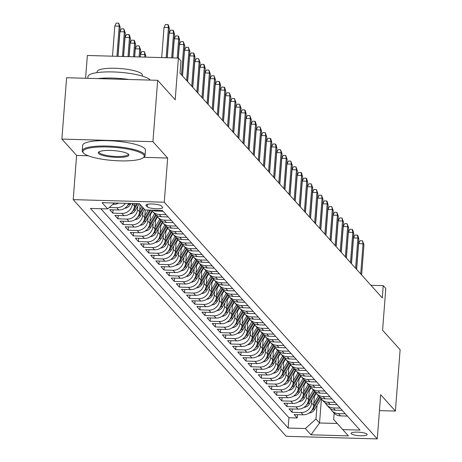 <?xml version="1.0" encoding="UTF-8"?>
<svg xmlns="http://www.w3.org/2000/svg" width="462" height="462" viewBox="0 0 462 462"><rect width="100%" height="100%" fill="white"/><g stroke="black" fill="none" stroke-linecap="round" stroke-linejoin="round"><path stroke-width="0.69" d="M367.024 434.176A8.068 1.732 -175.6 0 0 358.397 432.166A8.068 1.732 -175.6 0 0 351.108 433.333A8.068 1.732 -175.6 0 0 351.276 433.726A8.068 1.732 -175.6 0 0 359.91 435.735A8.068 1.732 -175.6 0 0 367.192 434.569A8.068 1.732 -175.6 0 0 367.024 434.176M73.204 199.624L286.221 436.307L377.275 438.9L164.258 202.217L73.204 199.624L76.605 155.44L88.225 155.775M143.769 157.351L167.654 158.033L152.934 141.678L61.879 139.085L76.605 155.44M61.879 139.085L66.603 77.72L157.657 80.307L175.196 99.798L178.407 58.068L87.353 55.475L85.597 78.263M379.452 410.62L395.397 411.076L400.121 349.711L382.582 330.22L385.793 288.496L383.229 285.649L370.922 285.297M152.934 141.678L157.657 80.307M128.65 203.419A10.083 9.604 -42 0 1 118.746 209.991L109.76 209.736L112.832 213.149L113.086 209.835M134.661 203.592L134.465 206.144A10.083 9.604 -42 0 1 123.862 215.685L114.882 215.425L117.954 218.838L118.208 215.523M140.148 204.47L139.582 211.833A10.083 9.604 -42 0 1 128.985 221.373L120.005 221.119L123.077 224.532L123.331 221.211M145.282 209.991L144.704 217.521A10.083 9.604 -42 0 1 134.107 227.061L125.121 226.807L128.193 230.22L128.448 226.9M150.589 213.277L149.827 223.21A10.083 9.604 -42 0 1 139.224 232.75L130.244 232.496L133.316 235.909L133.57 232.588M155.711 218.965L154.943 228.904A10.083 9.604 -42 0 1 144.346 238.438L135.366 238.184L138.438 241.597L138.692 238.282M160.828 224.653L160.066 234.592A10.083 9.604 -42 0 1 149.469 244.132L140.483 243.872L143.555 247.286L143.815 243.971M165.95 230.347L165.188 240.28A10.083 9.604 -42 0 1 154.585 249.821L145.605 249.567L148.677 252.98L148.931 249.659M171.073 236.036L170.305 245.969A10.083 9.604 -42 0 1 159.708 255.509L150.727 255.255L153.8 258.668L154.054 255.347M176.189 241.724L175.427 251.657A10.083 9.604 -42 0 1 164.83 261.197L155.844 260.943L158.916 264.356L159.176 261.036M181.312 247.413L180.55 257.351A10.083 9.604 -42 0 1 169.947 266.886L160.967 266.632L164.039 270.045L164.293 266.73M186.434 253.101L185.666 263.04A10.083 9.604 -42 0 1 175.069 272.58L166.089 272.32L169.161 275.733L169.415 272.418M191.557 258.795L190.789 268.728A10.083 9.604 -42 0 1 180.192 278.268L171.206 278.014L174.278 281.427L174.538 278.107M196.673 264.483L195.911 274.416A10.083 9.604 -42 0 1 185.314 283.957L176.328 283.703L179.4 287.116L179.654 283.795M201.796 270.172L201.034 280.105A10.083 9.604 -42 0 1 190.431 289.645L181.451 289.391L184.523 292.804L184.777 289.483M206.918 275.86L206.15 285.799A10.083 9.604 -42 0 1 195.553 295.334L186.573 295.079L189.645 298.492L189.899 295.178M212.035 281.549L211.273 291.487A10.083 9.604 -42 0 1 200.675 301.028L191.69 300.768L194.762 304.181L195.016 300.866M217.157 287.243L216.395 297.176A10.083 9.604 -42 0 1 205.792 306.716L196.812 306.462L199.884 309.875L200.138 306.554M222.28 292.931L221.512 302.864A10.083 9.604 -42 0 1 210.915 312.404L201.934 312.15L205.007 315.563L205.261 312.243M227.396 298.619L226.634 308.552A10.083 9.604 -42 0 1 216.037 318.093L207.051 317.839L210.123 321.252L210.383 317.931M232.519 304.308L231.757 314.247A10.083 9.604 -42 0 1 221.154 323.781L212.173 323.527L215.246 326.94L215.5 323.619M237.641 309.996L236.873 319.935A10.083 9.604 -42 0 1 226.276 329.475L217.296 329.215L220.368 332.628L220.622 329.314M242.758 315.69L241.996 325.623A10.083 9.604 -42 0 1 231.398 335.164L222.413 334.904L225.485 338.323L225.745 335.002M247.88 321.379L247.118 331.312A10.083 9.604 -42 0 1 236.515 340.852L227.535 340.598L230.607 344.011L230.861 340.69M253.003 327.067L252.235 337A10.083 9.604 -42 0 1 241.638 346.54L232.657 346.286L235.73 349.699L235.984 346.379M258.125 332.756L257.357 342.694A10.083 9.604 -42 0 1 246.76 352.229L237.774 351.975L240.846 355.388L241.106 352.067M263.242 338.444L262.48 348.383A10.083 9.604 -42 0 1 251.882 357.923L242.897 357.663L245.969 361.076L246.223 357.761M268.364 344.138L267.602 354.071A10.083 9.604 -42 0 1 256.999 363.611L248.019 363.351L251.091 366.77L251.345 363.45M273.487 349.826L272.719 359.759A10.083 9.604 -42 0 1 262.121 369.3L253.141 369.046L256.214 372.459L256.468 369.138M278.603 355.515L277.841 365.448A10.083 9.604 -42 0 1 267.244 374.988L258.258 374.734L261.33 378.147L261.584 374.826M283.726 361.203L282.963 371.142A10.083 9.604 -42 0 1 272.361 380.676L263.38 380.422L266.453 383.835L266.707 380.515M288.848 366.892L288.08 376.83A10.083 9.604 -42 0 1 277.483 386.371L268.503 386.111L271.575 389.524L271.829 386.209M293.965 372.586L293.203 382.519A10.083 9.604 -42 0 1 282.605 392.059L273.62 391.799L276.692 395.218L276.952 391.897M299.087 378.274L298.325 388.207A10.083 9.604 -42 0 1 287.722 397.747L278.742 397.493L281.814 400.906L282.068 397.586M304.21 383.962L303.442 393.895A10.083 9.604 -42 0 1 292.844 403.436L283.864 403.182L286.937 406.595L287.191 403.274M309.326 389.651L308.564 399.59A10.083 9.604 -42 0 1 297.967 409.124L288.981 408.87L292.053 412.283L292.313 408.962M178.407 58.068L180.965 60.915L180.018 73.187L382.288 297.921L383.229 285.649M146.136 205.526L147.263 206.78A7.814 1.681 -175.6 0 0 155.625 208.726A7.814 1.681 -175.6 0 0 162.682 207.594A7.814 1.681 -175.6 0 0 162.52 207.213L161.394 205.96A7.814 1.681 -175.6 0 0 153.026 204.013A7.814 1.681 -175.6 0 0 145.969 205.145A7.814 1.681 -175.6 0 0 146.136 205.526L146.188 204.793M334.165 413.236L333.679 419.502L342.769 429.602L359.996 430.093L162.341 210.476L145.114 209.985L139.484 203.73L102.073 202.662L107.71 208.922L90.483 208.431L288.138 428.049L305.365 428.54L315.962 418.999L319.548 422.984L337.266 423.487M342.769 429.602L348.406 435.862L310.995 434.8L305.365 428.54M311.89 399.682L311.636 403.003A10.083 9.604 138 0 1 301.039 412.537L292.053 412.283M314.449 395.339L313.686 405.278L311.636 403.003M306.774 393.988L306.514 397.314A10.083 9.604 138 0 1 295.917 406.849L286.937 406.595M301.651 388.299L301.397 391.62A10.083 9.604 138 0 1 290.794 401.16L281.814 400.906M296.529 382.611L296.275 385.932A10.083 9.604 138 0 1 285.678 395.472L276.692 395.218M291.412 376.923L291.152 380.243A10.083 9.604 138 0 1 280.555 389.784L271.575 389.524M286.29 371.234L286.036 374.555A10.083 9.604 138 0 1 275.433 384.089L266.453 383.835M281.167 365.54L280.913 368.867A10.083 9.604 138 0 1 270.316 378.401L261.33 378.147M276.045 359.852L275.791 363.172A10.083 9.604 138 0 1 265.194 372.713L256.214 372.459M270.928 354.163L270.674 357.484A10.083 9.604 138 0 1 260.071 367.024L251.091 366.77M265.806 348.475L265.552 351.796A10.083 9.604 138 0 1 254.955 361.336L245.969 361.076M260.683 342.787L260.429 346.107A10.083 9.604 138 0 1 249.832 355.642L240.846 355.388M255.567 337.098L255.307 340.419A10.083 9.604 138 0 1 244.71 349.953L235.73 349.699M250.444 331.404L250.19 334.725A10.083 9.604 138 0 1 239.587 344.265L230.607 344.011M245.322 325.716L245.068 329.036A10.083 9.604 138 0 1 234.471 338.577L225.485 338.323M240.205 320.027L239.945 323.348A10.083 9.604 138 0 1 229.348 332.888L220.368 332.628M235.083 314.339L234.829 317.66A10.083 9.604 138 0 1 224.226 327.194L215.246 326.94M229.96 308.651L229.706 311.971A10.083 9.604 138 0 1 219.109 321.506L210.123 321.252M224.844 302.957L224.584 306.277A10.083 9.604 138 0 1 213.987 315.817L205.007 315.563M219.721 297.268L219.467 300.589A10.083 9.604 138 0 1 208.864 310.129L199.884 309.875M214.599 291.58L214.345 294.9A10.083 9.604 138 0 1 203.748 304.441L194.762 304.181M209.477 285.891L209.222 289.212A10.083 9.604 138 0 1 198.625 298.747L189.645 298.492M204.36 280.203L204.106 283.524A10.083 9.604 138 0 1 193.503 293.058L184.523 292.804M199.238 274.509L198.983 277.829A10.083 9.604 138 0 1 188.386 287.37L179.4 287.116M194.115 268.82L193.861 272.141A10.083 9.604 138 0 1 183.264 281.681L174.278 281.427M188.998 263.132L188.739 266.453A10.083 9.604 138 0 1 178.141 275.993L169.161 275.733M183.876 257.444L183.622 260.764A10.083 9.604 138 0 1 173.019 270.299L164.039 270.045M178.754 251.755L178.499 255.076A10.083 9.604 138 0 1 167.902 264.611L158.916 264.356M173.637 246.061L173.377 249.382A10.083 9.604 138 0 1 162.78 258.922L153.8 258.668M168.514 240.373L168.26 243.693A10.083 9.604 138 0 1 157.657 253.234L148.677 252.98M163.392 234.684L163.138 238.005A10.083 9.604 138 0 1 152.541 247.545L143.555 247.286M158.275 228.996L158.016 232.317A10.083 9.604 138 0 1 147.418 241.857L138.438 241.597M153.153 223.308L152.899 226.628A10.083 9.604 138 0 1 142.296 236.163L133.316 235.909M148.031 217.614L147.776 220.934A10.083 9.604 138 0 1 137.179 230.474L128.193 230.22M142.914 211.925L142.654 215.246A10.083 9.604 138 0 1 132.057 224.786L123.077 224.532M137.792 206.237L137.537 209.557A10.083 9.604 138 0 1 126.935 219.098L117.954 218.838M132.438 203.528L132.415 203.869A10.083 9.604 138 0 1 121.818 213.409L112.832 213.149M118.63 203.136A10.083 9.604 138 0 1 113.623 204.302L112.867 204.279M100.82 208.726L288.935 417.74L297.176 417.971L297.43 414.657M313.686 405.278A10.083 9.604 -42 0 1 303.084 414.818L294.103 414.558L297.176 417.971M125.404 203.326A10.083 9.604 138 0 1 116.695 207.715L109.28 207.507M152.425 210.193A10.083 9.604 -42 0 0 156.15 211.059L163.04 211.255M166.112 214.668L159.223 214.472A10.083 9.604 138 0 1 152.483 211.4A10.083 9.604 138 0 1 151.553 210.17M152.483 211.4L154.527 213.675A10.083 9.604 -42 0 0 161.267 216.747L168.156 216.944M171.229 220.357L164.339 220.16A10.083 9.604 138 0 1 157.6 217.088A10.083 9.604 138 0 1 156.283 215.182M157.6 217.088L159.65 219.363A10.083 9.604 -42 0 0 166.389 222.436L173.279 222.632M176.351 226.045L169.462 225.849A10.083 9.604 138 0 1 162.722 222.776A10.083 9.604 138 0 1 161.405 220.876M162.722 222.776L164.772 225.052A10.083 9.604 -42 0 0 171.512 228.124L178.401 228.32M181.474 231.733L174.584 231.537A10.083 9.604 138 0 1 167.845 228.465A10.083 9.604 138 0 1 166.522 226.565M167.845 228.465L169.895 230.74A10.083 9.604 -42 0 0 176.628 233.812L183.518 234.009M186.59 237.422L179.701 237.231A10.083 9.604 138 0 1 172.967 234.153A10.083 9.604 138 0 1 171.645 232.253M172.967 234.153L175.011 236.428A10.083 9.604 -42 0 0 181.751 239.507L188.64 239.703M191.713 243.116L184.823 242.92A10.083 9.604 138 0 1 178.084 239.847A10.083 9.604 138 0 1 176.767 237.942M178.084 239.847L180.134 242.123A10.083 9.604 -42 0 0 186.873 245.195L193.763 245.391M196.835 248.804L189.946 248.608A10.083 9.604 138 0 1 183.206 245.536A10.083 9.604 138 0 1 181.889 243.63M183.206 245.536L185.256 247.811A10.083 9.604 -42 0 0 191.99 250.883L198.879 251.08M201.958 254.493L195.068 254.296A10.083 9.604 138 0 1 188.329 251.224A10.083 9.604 138 0 1 187.006 249.324M188.329 251.224L190.373 253.499A10.083 9.604 -42 0 0 197.112 256.572L204.002 256.768M207.074 260.181L200.185 259.985A10.083 9.604 138 0 1 193.445 256.912A10.083 9.604 138 0 1 192.128 255.012M193.445 256.912L195.495 259.188A10.083 9.604 -42 0 0 202.235 262.26L209.124 262.456M212.197 265.869L205.307 265.679A10.083 9.604 138 0 1 198.568 262.601A10.083 9.604 138 0 1 197.251 260.701M198.568 262.601L200.618 264.876A10.083 9.604 -42 0 0 207.357 267.954L214.247 268.151M217.319 271.564L210.429 271.367A10.083 9.604 138 0 1 203.69 268.295A10.083 9.604 138 0 1 202.368 266.389M203.69 268.295L205.734 270.57A10.083 9.604 -42 0 0 212.474 273.643L219.363 273.839M222.436 277.252L215.546 277.056A10.083 9.604 138 0 1 208.807 273.983A10.083 9.604 138 0 1 207.49 272.078M208.807 273.983L210.857 276.259A10.083 9.604 -42 0 0 217.596 279.331L224.486 279.527M227.558 282.94L220.669 282.744A10.083 9.604 138 0 1 213.929 279.672A10.083 9.604 138 0 1 212.612 277.772M213.929 279.672L215.979 281.947A10.083 9.604 -42 0 0 222.719 285.019L229.608 285.216M232.681 288.629L225.791 288.432A10.083 9.604 138 0 1 219.052 285.36A10.083 9.604 138 0 1 217.729 283.46M219.052 285.36L221.096 287.635A10.083 9.604 -42 0 0 227.835 290.708L234.725 290.904M237.797 294.317L230.908 294.127A10.083 9.604 138 0 1 224.168 291.048A10.083 9.604 138 0 1 222.851 289.148M224.168 291.048L226.218 293.324A10.083 9.604 -42 0 0 232.958 296.402L239.847 296.598M242.92 300.011L236.03 299.815A10.083 9.604 138 0 1 229.291 296.743A10.083 9.604 138 0 1 227.974 294.837M229.291 296.743L231.341 299.018A10.083 9.604 -42 0 0 238.08 302.09L244.97 302.287M248.042 305.7L241.152 305.503A10.083 9.604 138 0 1 234.413 302.431A10.083 9.604 138 0 1 233.091 300.525M234.413 302.431L236.457 304.706A10.083 9.604 -42 0 0 243.197 307.779L250.086 307.975M253.159 311.388L246.269 311.192A10.083 9.604 138 0 1 239.535 308.119A10.083 9.604 138 0 1 238.213 306.219M239.535 308.119L241.58 310.395A10.083 9.604 -42 0 0 248.319 313.467L255.209 313.663M258.281 317.076L251.392 316.88A10.083 9.604 138 0 1 244.652 313.808A10.083 9.604 138 0 1 243.335 311.908M244.652 313.808L246.702 316.083A10.083 9.604 -42 0 0 253.442 319.155L260.331 319.352M263.404 322.765L256.514 322.574A10.083 9.604 138 0 1 249.775 319.496A10.083 9.604 138 0 1 248.458 317.596M249.775 319.496L251.825 321.771A10.083 9.604 -42 0 0 258.558 324.85L265.448 325.046M268.52 328.459L261.631 328.263A10.083 9.604 138 0 1 254.897 325.19A10.083 9.604 138 0 1 253.574 323.284M254.897 325.19L256.941 327.466A10.083 9.604 -42 0 0 263.681 330.538L270.57 330.734M273.643 334.147L266.753 333.951A10.083 9.604 138 0 1 260.014 330.879A10.083 9.604 138 0 1 258.697 328.973M260.014 330.879L262.064 333.154A10.083 9.604 -42 0 0 268.803 336.226L275.693 336.423M278.765 339.836L271.875 339.639A10.083 9.604 138 0 1 265.136 336.567A10.083 9.604 138 0 1 263.819 334.661M265.136 336.567L267.186 338.842A10.083 9.604 -42 0 0 273.926 341.915L280.815 342.111M283.887 345.524L276.998 345.328A10.083 9.604 138 0 1 270.258 342.255A10.083 9.604 138 0 1 268.936 340.355M270.258 342.255L272.303 344.531A10.083 9.604 -42 0 0 279.042 347.603L285.932 347.799M289.004 351.212L282.115 351.022A10.083 9.604 138 0 1 275.375 347.944A10.083 9.604 138 0 1 274.058 346.044M275.375 347.944L277.425 350.219A10.083 9.604 -42 0 0 284.165 353.297L291.054 353.494M294.127 356.907L287.237 356.71A10.083 9.604 138 0 1 280.498 353.638A10.083 9.604 138 0 1 279.181 351.732M280.498 353.638L282.548 355.913A10.083 9.604 -42 0 0 289.287 358.986L296.177 359.182M299.249 362.595L292.359 362.399A10.083 9.604 138 0 1 285.62 359.326A10.083 9.604 138 0 1 284.297 357.421M285.62 359.326L287.664 361.602A10.083 9.604 -42 0 0 294.404 364.674L301.293 364.87M304.366 368.283L297.476 368.087A10.083 9.604 138 0 1 290.737 365.015A10.083 9.604 138 0 1 289.42 363.109M290.737 365.015L292.787 367.29A10.083 9.604 -42 0 0 299.526 370.362L306.416 370.559M309.488 373.972L302.598 373.775A10.083 9.604 138 0 1 295.859 370.703A10.083 9.604 138 0 1 294.542 368.803M295.859 370.703L297.909 372.978A10.083 9.604 -42 0 0 304.649 376.051L311.538 376.247M314.61 379.66L307.721 379.469A10.083 9.604 138 0 1 300.981 376.391A10.083 9.604 138 0 1 299.659 374.491M300.981 376.391L303.026 378.667A10.083 9.604 -42 0 0 309.765 381.745L316.655 381.941M319.727 385.354L312.838 385.158A10.083 9.604 138 0 1 306.098 382.08A10.083 9.604 138 0 1 304.781 380.18M306.098 382.08L308.148 384.361A10.083 9.604 -42 0 0 314.888 387.433L321.777 387.63M324.85 391.043L317.96 390.846A10.083 9.604 138 0 1 311.221 387.774A10.083 9.604 138 0 1 309.904 385.868M311.221 387.774L313.271 390.049A10.083 9.604 -42 0 0 320.01 393.122L326.9 393.318M329.972 396.731L323.082 396.535A10.083 9.604 138 0 1 316.343 393.462A10.083 9.604 138 0 1 315.02 391.557M316.343 393.462L318.393 395.738A10.083 9.604 -42 0 0 325.127 398.81L332.016 399.006M335.089 402.419L328.199 402.223A10.083 9.604 138 0 1 321.465 399.151A10.083 9.604 138 0 1 320.143 397.251M321.465 399.151L323.51 401.426A10.083 9.604 -42 0 0 330.249 404.498L337.139 404.695M340.211 408.108L333.321 407.911A10.083 9.604 138 0 1 326.582 404.839A10.083 9.604 138 0 1 325.265 402.939M326.582 404.839L328.632 407.114A10.083 9.604 -42 0 0 335.372 410.192L342.261 410.389M345.333 413.802L338.444 413.606A10.083 9.604 138 0 1 331.704 410.527A10.083 9.604 138 0 1 330.388 408.627M331.704 410.527L333.755 412.809A10.083 9.604 -42 0 0 340.494 415.881L347.384 416.077M167.654 158.033L164.258 202.217M395.397 411.076L380.676 394.715L377.275 438.9M321.39 399.07L319.548 422.984L310.995 434.8M317.013 405.37L315.962 418.999M114.276 203.014L107.71 208.922M288.935 417.74L288.138 428.049M166.135 57.721L168.457 27.564L164.027 27.437L165.46 24.498L167.92 24.573L168.457 27.564L169.381 28.586L167.134 57.744M164.027 27.437L161.706 57.594M167.92 24.573L168.434 25.139L169.381 28.586M114.807 26.034L116.245 23.1L118.705 23.169L120.16 27.183L119.236 26.161L114.807 26.034L112.491 56.191M118.705 23.169L119.236 26.161L116.921 56.318M120.16 27.183L117.92 56.347M143.613 154.77A30.752 6.601 -175.6 0 0 107.346 146.974A30.752 6.601 -175.6 0 0 83.57 153.061L82.889 152.304A31.508 6.768 4.4 0 1 82.236 150.762A31.508 6.768 4.4 0 1 110.689 146.206A31.508 6.768 4.4 0 1 144.41 154.054A31.508 6.768 4.4 0 1 145.062 155.596A31.508 6.768 4.4 0 1 144.184 157.016L143.393 157.663A30.752 6.601 -175.6 0 0 143.613 154.77M128.603 154.343L128.603 154.343A15.379 3.303 4.4 0 1 116.719 157.386A15.379 3.303 4.4 0 1 98.579 153.488A15.379 3.303 4.4 0 1 98.695 152.038A15.379 3.303 4.4 0 1 113.848 150.624A15.379 3.303 4.4 0 1 128.603 154.343M99.186 151.727A14.622 3.142 -175.6 0 0 99.07 152.056A14.622 3.142 -175.6 0 0 99.376 152.772A14.622 3.142 -175.6 0 0 115.021 156.41A14.622 3.142 -175.6 0 0 128.228 154.296A14.622 3.142 -175.6 0 0 128.165 153.956M87.809 78.321L87.936 76.628A31.508 6.768 4.4 0 1 116.395 72.078A31.508 6.768 4.4 0 1 150.115 79.92A31.508 6.768 4.4 0 1 150.266 80.099M97.794 78.609A31.508 6.768 4.4 0 1 128.927 79.493M97.095 72.626L97.17 71.662A22.684 4.868 4.4 0 1 117.66 68.382A22.684 4.868 4.4 0 1 141.938 74.03A22.684 4.868 4.4 0 1 142.406 75.144L142.331 76.109M82.236 150.762L82.652 145.357A31.508 6.768 4.4 0 1 111.105 140.806A31.508 6.768 4.4 0 1 144.825 148.654A31.508 6.768 4.4 0 1 145.478 150.196L145.062 155.596M82.889 152.304L83.57 153.061A30.752 6.601 -175.6 0 0 113.086 160.499A30.752 6.601 -175.6 0 0 143.393 157.663M171.685 57.877L173.579 33.252L169.15 33.125L170.582 30.192L173.042 30.261L173.579 33.252L174.497 34.275L172.678 57.906M169.15 33.125L167.256 57.75M173.042 30.261L173.556 30.827L174.497 34.275M177.229 58.033L178.696 38.941L174.266 38.814L175.704 35.88L178.165 35.949L178.696 38.941L179.62 39.963L178.228 58.062M174.266 38.814L172.8 57.906M178.165 35.949L178.678 36.515L179.62 39.963M181.497 74.821L183.818 44.629L179.389 44.502L180.821 41.568L183.287 41.638L183.818 44.629L184.742 45.651L182.415 75.849M179.389 44.502L178.344 58.068M183.287 41.638L184.742 45.651M186.613 80.515L188.941 50.318L184.511 50.196L185.943 47.257L188.404 47.326L188.941 50.318L189.859 51.346L187.537 81.537M184.511 50.196L182.525 75.97M188.404 47.326L189.859 51.346M119.929 31.722L121.367 28.788L123.828 28.858L125.283 32.877L124.359 31.849L119.929 31.722L118.035 56.352M123.828 28.858L124.359 31.849L122.465 56.474M125.283 32.877L123.464 56.503M124.711 208.258A6.682 6.364 -42 0 0 130.134 204.857L130.937 203.488M127.258 205.867A6.682 6.364 -42 0 0 129.158 203.771L129.354 203.442M125.052 37.416L126.484 34.477L128.944 34.552L129.458 35.118L130.4 38.565L129.481 37.543L125.052 37.416L123.579 56.508M128.944 34.552L129.481 37.543L128.009 56.635M130.4 38.565L129.008 56.664M129.834 213.946A6.682 6.364 -42 0 0 135.25 210.545L139.27 203.725M134.592 204.475L135.106 203.603M132.38 211.556A6.682 6.364 -42 0 0 134.28 209.465L137.688 203.678M136.688 203.65L134.153 207.946M130.168 43.105L131.606 40.171L134.067 40.24L134.581 40.806L135.522 44.254L134.604 43.232L130.168 43.105L129.129 56.664M134.067 40.24L134.604 43.232L133.558 56.791M135.522 44.254L134.558 56.82M134.956 219.635A6.682 6.364 -42 0 0 140.373 216.233L144.473 209.274M139.709 210.164L141.915 206.433M137.503 217.244A6.682 6.364 -42 0 0 139.397 215.153L143.503 208.195M142.885 207.513L139.276 213.64M135.291 48.793L136.729 45.859L139.189 45.929L140.644 49.942L139.72 48.92L135.291 48.793L134.673 56.826M139.189 45.929L139.72 48.92L139.102 56.947M140.644 49.942L140.101 56.976M191.736 86.203L194.057 56.012L189.628 55.885L191.066 52.945L193.526 53.02L194.057 56.012L194.981 57.034L192.66 87.226M189.628 55.885L187.647 81.659M193.526 53.02L194.04 53.586L194.981 57.034M140.073 225.323A6.682 6.364 -42 0 0 145.495 221.922L152.021 210.845M144.831 215.858L148.238 210.077M142.619 222.938A6.682 6.364 -42 0 0 144.519 220.842L150.82 210.152M149.821 210.123L144.398 219.329M140.413 54.481L141.846 51.548L144.306 51.617L145.767 55.631L144.843 54.608L140.413 54.481L140.223 56.982M144.306 51.617L144.843 54.608L144.652 57.109M145.767 55.631L145.645 57.138M196.858 91.892L199.18 61.7L194.75 61.573L196.188 58.639L198.648 58.709L199.18 61.7L200.104 62.722L197.776 92.914M194.75 61.573L192.77 87.347M198.648 58.709L200.104 62.722M145.195 231.012A6.682 6.364 -42 0 0 150.612 227.61L157.144 216.534M149.954 221.546L154.568 213.715M150.502 214.443L152.368 211.267M147.742 228.626A6.682 6.364 -42 0 0 149.642 226.53L156.306 215.223M155.602 214.686L149.515 225.017M201.981 97.58L204.302 67.388L199.873 67.261L201.305 64.328L203.765 64.397L204.302 67.388L205.22 68.411L202.899 98.608M199.873 67.261L197.886 93.035M203.765 64.397L204.279 64.963L205.22 68.411M150.317 236.706A6.682 6.364 -42 0 0 155.734 233.304L162.266 222.222M155.076 227.235L159.69 219.404M155.619 220.131L157.49 216.961M152.864 234.315A6.682 6.364 -42 0 0 154.764 232.219L161.423 220.917M160.724 220.38L154.637 230.705M207.097 103.269L209.419 73.077L204.989 72.95L206.427 70.016L208.888 70.085L209.419 73.077L210.343 74.099L208.021 104.296M204.989 72.95L203.009 98.729M208.888 70.085L210.343 74.099M155.434 242.394A6.682 6.364 -42 0 0 160.857 238.993L167.383 227.91M160.193 232.923L164.807 225.092M160.741 225.82L162.612 222.649M157.981 240.003A6.682 6.364 -42 0 0 159.881 237.913L166.545 226.605M165.846 226.068L159.76 236.394M212.22 108.963L214.541 78.765L210.112 78.644L211.55 75.704L214.01 75.774L214.541 78.765L215.465 79.793L213.138 109.985M210.112 78.644L208.131 104.418M214.01 75.774L215.465 79.793M160.557 248.082A6.682 6.364 -42 0 0 165.974 244.681L172.505 233.605M165.315 238.611L169.929 230.781M165.864 231.508L167.729 228.338M163.103 245.692A6.682 6.364 -42 0 0 165.003 243.601L171.668 232.294M170.963 231.757L164.876 242.088M217.342 114.651L219.664 84.459L215.234 84.332L216.666 81.393L219.127 81.468L219.664 84.459L220.582 85.482L218.26 115.673M215.234 84.332L213.248 110.106M219.127 81.468L219.641 82.034L220.582 85.482M165.679 253.771A6.682 6.364 -42 0 0 171.096 250.369L177.627 239.293M170.438 244.306L175.052 236.475M170.98 237.197L172.852 234.026M168.226 251.386A6.682 6.364 -42 0 0 170.126 249.289L176.79 237.982M176.086 237.445L169.999 247.776M222.459 120.339L224.786 90.148L220.357 90.021L221.789 87.087L224.249 87.156L224.786 90.148L225.704 91.17L223.383 121.362M220.357 90.021L218.37 115.795M224.249 87.156L224.763 87.722L225.704 91.17M170.796 259.459A6.682 6.364 -42 0 0 176.218 256.058L182.744 244.981M175.554 249.994L180.168 242.163M176.103 242.885L177.974 239.714M173.342 257.074A6.682 6.364 -42 0 0 175.242 254.978L181.907 243.67M181.208 243.133L175.121 253.465M227.581 126.028L229.903 95.836L225.473 95.709L226.911 92.775L229.371 92.845L229.903 95.836L230.827 96.858L228.505 127.056M225.473 95.709L223.493 121.483M229.371 92.845L230.827 96.858M175.918 265.153A6.682 6.364 -42 0 0 181.335 261.752L187.867 250.67M180.677 255.682L185.291 247.851M181.225 248.579L183.091 245.409M178.465 262.762A6.682 6.364 -42 0 0 180.365 260.666L187.029 249.365M186.33 248.827L180.238 259.153M181.04 270.842A6.682 6.364 -42 0 0 186.457 267.44L192.989 256.358M185.799 261.371L190.413 253.54M186.342 254.267L188.213 251.097M183.587 268.451A6.682 6.364 -42 0 0 185.487 266.36L192.152 255.053M191.447 254.516L185.36 264.841M186.163 276.53A6.682 6.364 -42 0 0 191.58 273.129L198.106 262.052M190.916 267.059L195.536 259.228M191.464 259.956L193.335 256.785M188.71 274.139A6.682 6.364 -42 0 0 190.604 272.049L197.268 260.741M196.569 260.204L190.483 270.536M232.704 131.716L235.025 101.525L230.596 101.397L232.028 98.464L234.488 98.533L235.025 101.525L235.949 102.547L233.622 132.744M230.596 101.397L228.609 127.177M234.488 98.533L235.949 102.547M237.82 137.41L240.148 107.213L235.718 107.092L237.15 104.152L239.611 104.221L240.148 107.213L241.066 108.241L238.744 138.433M235.718 107.092L233.732 132.865M239.611 104.221L241.066 108.241M242.943 143.099L245.264 112.907L240.835 112.78L242.273 109.84L244.733 109.916L245.264 112.907L246.188 113.929L243.867 144.121M240.835 112.78L238.854 138.554M244.733 109.916L245.247 110.482L246.188 113.929M191.28 282.218A6.682 6.364 -42 0 0 196.697 278.817L203.228 267.741M196.038 272.753L200.652 264.922M196.587 265.644L198.452 262.474M193.826 279.833A6.682 6.364 -42 0 0 195.726 277.737L202.391 266.43M201.692 265.893L195.605 276.224M248.065 148.787L250.387 118.595L245.957 118.468L247.389 115.535L249.855 115.604L250.387 118.595L251.311 119.618L248.983 149.809M245.957 118.468L243.976 144.242M249.855 115.604L251.311 119.618M196.402 287.907A6.682 6.364 -42 0 0 201.819 284.505L208.35 273.429M201.161 278.442L205.775 270.611M201.703 271.333L203.575 268.162M198.949 285.522A6.682 6.364 -42 0 0 200.849 283.425L207.513 272.118M206.809 271.581L200.722 281.912M253.182 154.475L255.509 124.284L251.08 124.157L252.512 121.223L254.972 121.292L255.509 124.284L256.427 125.306L254.106 155.503M251.08 124.157L249.093 149.931M254.972 121.292L255.486 121.858L256.427 125.306M201.524 293.601A6.682 6.364 -42 0 0 206.941 290.2L213.473 279.117M206.277 284.13L210.897 276.299M206.826 277.027L208.697 273.856M204.071 291.21A6.682 6.364 -42 0 0 205.965 289.114L212.63 277.812M211.931 277.275L205.844 287.601M258.304 160.164L260.626 129.972L256.196 129.845L257.634 126.911L260.094 126.981L260.626 129.972L261.55 130.994L259.228 161.192M256.196 129.845L254.215 155.625M260.094 126.981L261.55 130.994M206.641 299.289A6.682 6.364 -42 0 0 212.064 295.888L218.59 284.806M211.4 289.818L216.014 281.987M211.948 282.715L213.814 279.545M209.188 296.899A6.682 6.364 -42 0 0 211.088 294.808L217.752 283.501M217.053 282.963L210.967 293.289M263.427 165.858L265.748 135.661L261.319 135.533L262.751 132.6L265.217 132.669L265.748 135.661L266.672 136.688L264.345 166.88M261.319 135.533L259.338 161.313M265.217 132.669L266.672 136.688M211.763 304.978A6.682 6.364 -42 0 0 217.18 301.576L223.712 290.5M216.522 295.507L221.136 287.676M217.065 288.404L218.936 285.233M214.31 302.587A6.682 6.364 -42 0 0 216.21 300.496L222.875 289.189M222.17 288.652L216.083 298.983M268.543 171.546L270.871 141.355L266.441 141.228L267.873 138.288L270.334 138.363L270.871 141.355L271.789 142.377L269.467 172.569M266.441 141.228L264.455 167.001M270.334 138.363L270.848 138.929L271.789 142.377M216.886 310.666A6.682 6.364 -42 0 0 222.303 307.265L228.834 296.188M221.645 301.201L226.259 293.37M222.187 294.092L224.058 290.921M219.433 308.281A6.682 6.364 -42 0 0 221.327 306.185L227.991 294.877M227.292 294.34L221.206 304.672M273.666 177.235L275.987 147.043L271.558 146.916L272.996 143.982L275.456 144.052L275.987 147.043L276.911 148.065L274.59 178.257M271.558 146.916L269.577 172.69M275.456 144.052L275.97 144.618L276.911 148.065M222.003 316.354A6.682 6.364 -42 0 0 227.425 312.953L233.951 301.877M226.761 306.889L231.375 299.058M227.31 299.78L229.181 296.61M224.549 313.969A6.682 6.364 -42 0 0 226.449 311.873L233.114 300.566M232.415 300.029L226.328 310.36M278.788 182.923L281.11 152.731L276.68 152.604L278.118 149.671L280.578 149.74L281.11 152.731L282.034 153.754L279.706 183.951M276.68 152.604L274.699 178.378M280.578 149.74L282.034 153.754M227.125 322.049A6.682 6.364 -42 0 0 232.542 318.647L239.073 307.565M231.884 312.578L236.498 304.747M232.432 305.474L234.298 302.304M229.672 319.658A6.682 6.364 -42 0 0 231.572 317.561L238.236 306.26M237.532 305.723L231.445 316.048M283.911 188.612L286.232 158.42L281.803 158.293L283.235 155.359L285.695 155.428L286.232 158.42L287.15 159.442L284.829 189.639M281.803 158.293L279.816 184.072M285.695 155.428L287.15 159.442M289.027 194.306L291.355 164.108L286.925 163.981L288.357 161.047L290.817 161.117L291.355 164.108L292.273 165.136L289.951 195.328M286.925 163.981L284.938 189.761M290.817 161.117L292.273 165.136M294.15 199.994L296.471 169.802L292.042 169.675L293.48 166.736L295.94 166.811L296.471 169.802L297.395 170.825L295.074 201.016M292.042 169.675L290.061 195.449M295.94 166.811L297.395 170.825M232.247 327.737A6.682 6.364 -42 0 0 237.664 324.336L244.196 313.253M237.006 318.266L241.62 310.435M237.549 311.163L239.42 307.992M234.794 325.346A6.682 6.364 -42 0 0 236.694 323.256L243.353 311.948M242.654 311.411L236.567 321.737M237.364 333.425A6.682 6.364 -42 0 0 242.787 330.024L249.313 318.947M242.123 323.954L246.737 316.123M242.671 316.851L244.542 313.681M239.911 331.035A6.682 6.364 -42 0 0 241.811 328.944L248.475 317.637M247.776 317.099L241.69 327.431M242.486 339.114A6.682 6.364 -42 0 0 247.903 335.712L254.435 324.636M247.245 329.649L251.859 321.818M247.794 322.54L249.659 319.369M245.033 336.729A6.682 6.364 -42 0 0 246.933 334.632L253.598 323.325M252.899 322.788L246.806 333.119M299.272 205.682L301.594 175.491L297.164 175.364L298.596 172.43L301.057 172.499L301.594 175.491L302.518 176.513L300.19 206.705M297.164 175.364L295.178 201.137M301.057 172.499L301.571 173.065L302.518 176.513M247.609 344.802A6.682 6.364 -42 0 0 253.026 341.401L259.557 330.324M252.368 335.337L256.982 327.506M252.91 328.228L254.781 325.057M250.156 342.417A6.682 6.364 -42 0 0 252.056 340.321L258.72 329.013M258.015 328.476L251.929 338.808M304.389 211.371L306.716 181.179L302.287 181.052L303.719 178.118L306.179 178.188L306.716 181.179L307.634 182.201L305.313 212.399M302.287 181.052L300.3 206.826M306.179 178.188L306.693 178.754L307.634 182.201M252.731 350.496A6.682 6.364 -42 0 0 258.148 347.095L264.674 336.013M257.484 341.025L262.098 333.194M258.033 333.922L259.904 330.752M255.272 348.105A6.682 6.364 -42 0 0 257.172 346.009L263.837 334.702M263.138 334.17L257.051 344.496M309.511 217.059L311.833 186.867L307.403 186.74L308.841 183.807L311.301 183.876L311.833 186.867L312.757 187.89L310.435 218.087M307.403 186.74L305.422 212.52M311.301 183.876L312.757 187.89M257.848 356.185A6.682 6.364 -42 0 0 263.265 352.783L269.796 341.701M262.607 346.714L267.221 338.883M263.155 339.61L265.021 336.44M260.395 353.794A6.682 6.364 -42 0 0 262.295 351.703L268.959 340.396M268.26 339.859L262.173 350.184M314.634 222.753L316.955 192.556L312.526 192.429L313.958 189.495L316.424 189.564L316.955 192.556L317.879 193.584L315.552 223.775M312.526 192.429L310.545 218.208M316.424 189.564L317.879 193.584M262.97 361.873A6.682 6.364 -42 0 0 268.387 358.472L274.919 347.395M267.729 352.402L272.343 344.571M268.272 345.299L270.143 342.128M265.517 359.482A6.682 6.364 -42 0 0 267.417 357.392L274.082 346.084M273.377 345.547L267.29 355.879M319.75 228.442L322.078 198.244L317.648 198.123L319.08 195.183L321.54 195.253L322.078 198.244L322.996 199.272L320.674 229.464M317.648 198.123L315.662 223.897M321.54 195.253L322.996 199.272M324.873 234.13L327.194 203.938L322.765 203.811L324.203 200.878L326.663 200.947L327.194 203.938L328.118 204.961L325.797 235.152M322.765 203.811L320.784 229.585M326.663 200.947L327.177 201.513L328.118 204.961M329.995 239.818L332.317 209.627L327.887 209.5L329.319 206.566L331.785 206.635L332.317 209.627L333.241 210.649L330.913 240.846M327.887 209.5L325.906 235.273M331.785 206.635L333.241 210.649M268.093 367.561A6.682 6.364 -42 0 0 273.51 364.16L280.036 353.084M272.846 358.096L277.466 350.265M273.394 350.987L275.265 347.817M270.64 365.176A6.682 6.364 -42 0 0 272.534 363.08L279.198 351.773M278.499 351.236L272.413 361.567M273.209 373.25A6.682 6.364 -42 0 0 278.632 369.848L285.158 358.772M277.968 363.785L282.582 355.954M278.517 356.676L280.382 353.505M275.756 370.865A6.682 6.364 -42 0 0 277.656 368.768L284.321 357.461M283.622 356.924L277.535 367.255M278.332 378.944A6.682 6.364 -42 0 0 283.749 375.542L290.28 364.46M283.091 369.473L287.705 361.642M283.633 362.37L285.504 359.193M280.879 376.553A6.682 6.364 -42 0 0 282.779 374.457L289.443 363.149M288.738 362.618L282.652 372.944M335.112 245.507L337.439 215.315L333.01 215.188L334.442 212.254L336.902 212.324L337.439 215.315L338.357 216.337L336.036 246.535M333.01 215.188L331.023 240.968M336.902 212.324L338.357 216.337M283.454 384.632A6.682 6.364 -42 0 0 288.871 381.231L295.403 370.149M288.207 375.161L292.827 367.33M288.756 368.058L290.627 364.888M286.001 382.241A6.682 6.364 -42 0 0 287.895 380.151L294.56 368.843M293.861 368.306L287.774 378.632M340.234 251.201L342.556 221.003L338.126 220.876L339.564 217.943L342.024 218.012L342.556 221.003L343.48 222.031L341.158 252.223M338.126 220.876L336.145 246.656M342.024 218.012L343.48 222.031M288.571 390.321A6.682 6.364 -42 0 0 293.994 386.919L300.519 375.843M293.33 380.85L297.944 373.019M293.878 373.746L295.744 370.576M291.118 387.93A6.682 6.364 -42 0 0 293.018 385.839L299.682 374.532M298.983 373.995L292.896 384.326M345.357 256.889L347.678 226.692L343.249 226.571L344.687 223.631L347.147 223.7L347.678 226.692L348.602 227.72L346.275 257.912M343.249 226.571L341.268 252.344M347.147 223.7L348.602 227.72M293.693 396.009A6.682 6.364 -42 0 0 299.11 392.608L305.642 381.531M298.452 386.544L303.066 378.713M299.001 379.435L300.866 376.264M296.24 393.624A6.682 6.364 -42 0 0 298.14 391.528L304.804 380.22M304.1 379.683L298.013 390.015M350.479 262.578L352.801 232.386L348.371 232.259L349.803 229.325L352.263 229.395L352.801 232.386L353.719 233.408L351.397 263.6M348.371 232.259L346.385 258.033M352.263 229.395L352.777 229.96L353.719 233.408M298.816 401.697A6.682 6.364 -42 0 0 304.233 398.296L310.764 387.22M303.574 392.232L308.189 384.401M304.117 385.123L305.988 381.953M301.363 399.312A6.682 6.364 -42 0 0 303.263 397.216L309.921 385.909M309.222 385.372L303.136 395.703M355.596 268.266L357.923 238.074L353.488 237.947L354.926 235.014L357.386 235.083L357.923 238.074L358.841 239.097L356.52 269.294M353.488 237.947L351.507 263.721M357.386 235.083L357.9 235.649L358.841 239.097M303.932 407.392A6.682 6.364 -42 0 0 309.355 403.99L315.881 392.908M308.691 397.921L313.305 390.09M309.24 390.817L311.111 387.641M306.479 405.001A6.682 6.364 -42 0 0 308.379 402.904L315.044 391.597M314.345 391.066L308.258 401.391M360.718 273.954L363.04 243.763L358.61 243.636L360.048 240.702L362.508 240.771L363.04 243.763L363.964 244.785L361.642 274.982M358.61 243.636L356.629 269.415M362.508 240.771L363.964 244.785M309.055 413.08A6.682 6.364 -42 0 0 314.472 409.678L321.003 398.596M313.813 403.609L318.428 395.778M314.362 396.506L316.227 393.335M311.602 410.689A6.682 6.364 -42 0 0 313.502 408.599L320.166 397.291M319.467 396.754L313.375 407.08M308.564 399.59L306.514 397.314M303.442 393.895L301.397 391.62M298.325 388.207L296.275 385.932M293.203 382.519L291.152 380.243M288.08 376.83L286.036 374.555M282.963 371.142L280.913 368.867M277.841 365.448L275.791 363.172M272.719 359.759L270.674 357.484M267.602 354.071L265.552 351.796M262.48 348.383L260.429 346.107M257.357 342.694L255.307 340.419M252.235 337L250.19 334.725M247.118 331.312L245.068 329.036M241.996 325.623L239.945 323.348M236.873 319.935L234.829 317.66M231.757 314.247L229.706 311.971M226.634 308.552L224.584 306.277M221.512 302.864L219.467 300.589M216.395 297.176L214.345 294.9M211.273 291.487L209.222 289.212M206.15 285.799L204.106 283.524M201.034 280.105L198.983 277.829M195.911 274.416L193.861 272.141M190.789 268.728L188.739 266.453M185.666 263.04L183.622 260.764M180.55 257.351L178.499 255.076M175.427 251.657L173.377 249.382M170.305 245.969L168.26 243.693M165.188 240.28L163.138 238.005M160.066 234.592L158.016 232.317M154.943 228.904L152.899 226.628M149.827 223.21L147.776 220.934M144.704 217.521L142.654 215.246M139.582 211.833L137.537 209.557M134.465 206.144L132.415 203.869M113.623 204.302L113.271 203.915M303.084 414.818L301.039 412.537M297.967 409.124L295.917 406.849M292.844 403.436L290.794 401.16M287.722 397.747L285.678 395.472M282.605 392.059L280.555 389.784M277.483 386.371L275.433 384.089M272.361 380.676L270.316 378.401M267.244 374.988L265.194 372.713M262.121 369.3L260.071 367.024M256.999 363.611L254.955 361.336M251.882 357.923L249.832 355.642M246.76 352.229L244.71 349.953M241.638 346.54L239.587 344.265M236.515 340.852L234.471 338.577M231.398 335.164L229.348 332.888M226.276 329.475L224.226 327.194M221.154 323.781L219.109 321.506M216.037 318.093L213.987 315.817M210.915 312.404L208.864 310.129M205.792 306.716L203.748 304.441M200.675 301.028L198.625 298.747M195.553 295.334L193.503 293.058M190.431 289.645L188.386 287.37M185.314 283.957L183.264 281.681M180.192 278.268L178.141 275.993M175.069 272.58L173.019 270.299M169.947 266.886L167.902 264.611M164.83 261.197L162.78 258.922M159.708 255.509L157.657 253.234M154.585 249.821L152.541 247.545M149.469 244.132L147.418 241.857M144.346 238.438L142.296 236.163M139.224 232.75L137.179 230.474M134.107 227.061L132.057 224.786M128.985 221.373L126.935 219.098M123.862 215.685L121.818 213.409M118.746 209.991L116.695 207.715M156.15 211.059L155.451 210.279M161.267 216.747L159.223 214.472M166.389 222.436L164.339 220.16M171.512 228.124L169.462 225.849M176.628 233.812L174.584 231.537M181.751 239.507L179.701 237.231M186.873 245.195L184.823 242.92M191.99 250.883L189.946 248.608M197.112 256.572L195.068 254.296M202.235 262.26L200.185 259.985M207.357 267.954L205.307 265.679M212.474 273.643L210.429 271.367M217.596 279.331L215.546 277.056M222.719 285.019L220.669 282.744M227.835 290.708L225.791 288.432M232.958 296.402L230.908 294.127M238.08 302.09L236.03 299.815M243.197 307.779L241.152 305.503M248.319 313.467L246.269 311.192M253.442 319.155L251.392 316.88M258.558 324.85L256.514 322.574M263.681 330.538L261.631 328.263M268.803 336.226L266.753 333.951M273.926 341.915L271.875 339.639M279.042 347.603L276.998 345.328M284.165 353.297L282.115 351.022M289.287 358.986L287.237 356.71M294.404 364.674L292.359 362.399M299.526 370.362L297.476 368.087M304.649 376.051L302.598 373.775M309.765 381.745L307.721 379.469M314.888 387.433L312.838 385.158M320.01 393.122L317.96 390.846M325.127 398.81L323.082 396.535M330.249 404.498L328.199 402.223M335.372 410.192L333.321 407.911M340.494 415.881L338.444 413.606M147.453 204.291L147.263 206.78M129.158 203.771L130.134 204.857M134.28 209.465L135.25 210.545M139.397 215.153L140.373 216.233M144.519 220.842L145.495 221.922M149.642 226.53L150.612 227.61M154.764 232.219L155.734 233.304M159.881 237.913L160.857 238.993M165.003 243.601L165.974 244.681M170.126 249.289L171.096 250.369M175.242 254.978L176.218 256.058M180.365 260.666L181.335 261.752M185.487 266.36L186.457 267.44M190.604 272.049L191.58 273.129M195.726 277.737L196.697 278.817M200.849 283.425L201.819 284.505M205.965 289.114L206.941 290.2M211.088 294.808L212.064 295.888M216.21 300.496L217.18 301.576M221.327 306.185L222.303 307.265M226.449 311.873L227.425 312.953M231.572 317.561L232.542 318.647M236.694 323.256L237.664 324.336M241.811 328.944L242.787 330.024M246.933 334.632L247.903 335.712M252.056 340.321L253.026 341.401M257.172 346.009L258.148 347.095M262.295 351.703L263.265 352.783M267.417 357.392L268.387 358.472M272.534 363.08L273.51 364.16M277.656 368.768L278.632 369.848M282.779 374.457L283.749 375.542M287.895 380.151L288.871 381.231M293.018 385.839L293.994 386.919M298.14 391.528L299.11 392.608M303.263 397.216L304.233 398.296M308.379 402.904L309.355 403.99M313.502 408.599L314.472 409.678"/></g></svg>
